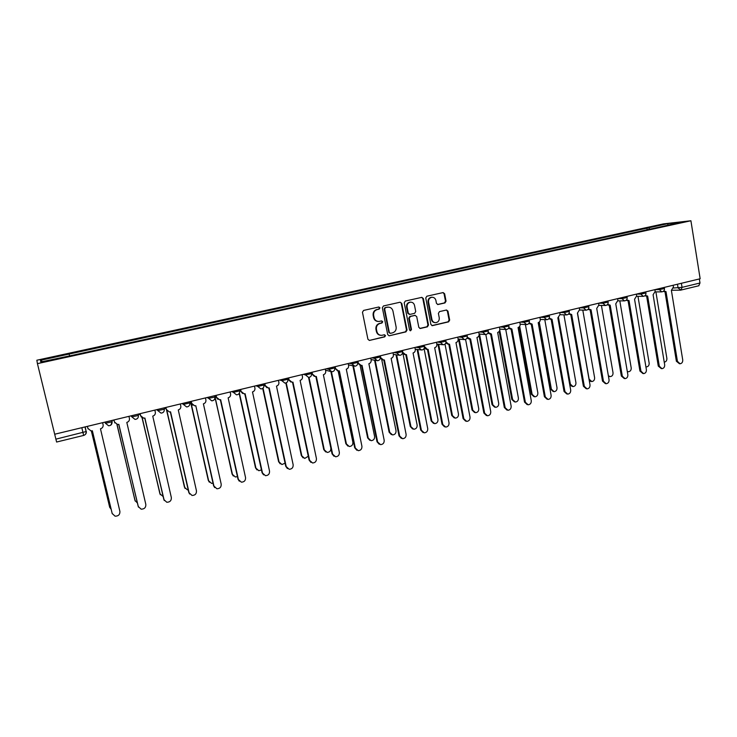 <?xml version="1.0" encoding="UTF-8"?>
<svg xmlns="http://www.w3.org/2000/svg" width="737" height="737" viewBox="0 0 737 737"><rect width="100%" height="100%" fill="white"/><g stroke="black" fill="none" stroke-linecap="round" stroke-linejoin="round"><path stroke-width="1.11" d="M379.96 307.845L378.864 306.997L363.59 310.424L362.457 312.248L367.92 339.241L369.421 340.439L384.723 336.864L385.506 335.593L384.456 334.755L381.665 335.344C379.168 335.317 377.574 334.045 376.874 331.521L376.423 329.282C376.119 326.325 377.307 324.381 380.006 323.46L381.95 323.009L382.733 321.737L381.665 320.899L378.975 321.47C376.432 321.47 374.801 320.19 374.083 317.629L373.631 315.381C373.318 312.405 374.516 310.47 377.224 309.558L379.177 309.116L379.96 307.845M378.044 321.452C375.713 321.249 374.23 319.969 373.595 317.592L373.143 315.353C372.839 312.387 374.028 310.452 376.727 309.54L378.68 309.098L379.463 307.826L378.744 307.025M369.421 340.439L384.226 336.809L385 335.538L384.373 334.764M380.633 335.289C378.403 335.031 376.985 333.76 376.386 331.475L375.934 329.246C375.63 326.288 376.819 324.344 379.509 323.423L381.453 322.972L382.236 321.71L381.563 320.917M444.973 302.935L446.051 301.157L444.632 293.75L443.14 292.571L426.852 296.219L425.765 297.997L430.905 324.483L432.352 325.653L448.603 321.857L449.671 320.079L447.967 311.18L446.511 310.001L439.473 311.613L438.395 313.391L439.243 317.822C439.455 320.521 438.312 322.143 435.834 322.668C433.807 322.659 432.508 321.608 431.946 319.526L428.565 302.096C428.354 299.443 429.459 297.831 431.873 297.26C433.964 297.232 435.309 298.292 435.899 300.438L436.451 303.34L437.944 304.528L444.973 302.935L444.402 302.925L445.48 301.147L444.061 293.759L442.974 292.598M690.91 220.759L700.15 278.761L54.685 434.231L37.43 363.636L690.91 220.759L663.429 223.891L36.85 360.227L37.43 363.636M401.766 303.404L400.08 302.225L383.47 305.956L382.346 307.771L387.708 334.607L389.191 335.796L405.93 331.88L407.027 330.075L401.766 303.404L400.136 302.216M405.322 301.055L421.84 297.352L423.36 298.54L428.501 325.045L427.414 326.832L420.265 328.499L418.809 327.32L416.7 316.56L415.032 315.399L410.38 316.468L409.284 318.273L411.486 329.494L410.573 330.775L409.551 329.946L404.217 302.852L405.322 301.055M699.339 278.954L699.984 283.008L698.74 285.753M86.303 431.338C86.561 433.356 85.676 434.719 83.65 435.429L56.611 442.034L55.892 439.151L86.109 431.541L85.225 426.88M54.695 434.231L55.892 439.151M649.758 229.198L648.68 227.807L667.943 223.615L681.366 222.086L663.668 226.158L70.374 355.75L40.811 361.959L40.443 360.31L69.112 354.064L69.545 355.685M648.68 227.807L69.112 354.064M647.178 229.76L646.893 228.009M40.443 360.31L42.479 361.591M667.814 225.052L667.943 223.615M389.191 335.796L405.405 331.834L406.502 330.029L401.25 303.395M385.442 307.707L384.659 308.969L389.348 332.507L390.389 333.345L392.581 332.838C395.244 331.917 396.432 329.983 396.128 327.044L392.941 310.996C392.222 308.407 390.573 307.126 388.012 307.154L384.935 307.688L384.161 308.95L384.659 308.969M390.066 333.308L388.85 332.461L384.161 308.95M388.325 307.136L387.487 307.246M384.935 307.688L386.98 307.228M419.795 328.444L426.87 326.786L427.948 325.008L422.808 298.54L421.711 297.37M415.032 315.362L409.855 316.44L408.759 318.237L410.96 329.448L411.486 329.494M410.159 330.71L410.96 329.448M414.516 305.367C413.918 303.202 412.554 302.142 410.445 302.17C407.976 302.741 406.861 304.372 407.082 307.053L408.298 313.234L409.975 314.395L414.627 313.336L415.723 311.539L414.516 305.367M410.592 302.161L409.91 302.161C407.45 302.732 406.327 304.363 406.548 307.034L407.082 307.053M409.431 314.413L407.764 313.216L406.548 307.034M437.511 304.492L444.402 302.925M431.974 297.26L431.32 297.26C428.897 297.831 427.801 299.443 428.013 302.096L428.565 302.096M435.06 322.649C433.135 322.53 431.91 321.479 431.385 319.49L428.013 302.096M431.882 325.607L448.022 321.82L449.1 320.051L447.396 311.161L446.373 310.019M88.062 428.897L87.353 426.382M91.397 430.942L109.666 507.185L111.084 509.221M109.749 507.443L91.342 430.942M87.408 426.355L87.906 428.418L91.029 430.933L92.365 430.777L112.171 513.486L115.055 516.167C118.399 516.195 120.011 514.61 119.901 511.414L100.472 428.814C102.489 428.114 103.364 426.76 103.106 424.752L102.618 422.688M112.245 513.753L92.3 430.795M113.102 420.164L114.014 420.624M117.045 424.448L134.982 500.423L137.257 502.892M135.193 501.049L116.916 424.42M138.473 414.047L140.177 414.664M142.223 417.805L159.911 493.762L162.941 496.397M160.288 494.711L142.038 417.695M113.968 419.952L114.456 422.006L117.579 424.512L118.841 424.355L138.224 506.476L141.135 509.166C144.378 509.138 145.944 507.563 145.825 504.43L126.819 422.421C128.809 421.73 129.675 420.394 129.417 418.395L128.938 416.35M138.436 507.111L118.731 424.383M114.871 422.974L113.867 419.979M140.113 413.66L140.592 415.696L143.706 418.192L144.903 418.036L163.854 499.575L166.792 502.256C169.952 502.192 171.463 500.626 171.343 497.567L152.752 416.129C154.706 415.456 155.562 414.12 155.314 412.14L154.844 410.104M164.24 500.543L144.738 418.072M141.283 417.05L139.956 413.697M164.111 408.399L165.889 408.62M166.912 410.739L184.462 487.212L187.336 489.819L188.193 489.838M185.005 488.428L166.58 410.233M189.722 402.715L190.957 402.577L208.635 480.754L211.528 483.361L213.021 483.242M209.363 482.201L208.304 480.413L190.708 402.642M214.854 396.819L232.459 474.388L235.361 476.986L237.434 476.609M233.343 476.019L232.081 474.066L215.02 396.81M165.843 407.46L166.304 409.486L169.418 411.965L170.551 411.817L189.096 492.786L192.044 495.467C195.121 495.365 196.595 493.808 196.457 490.805L178.28 409.938C180.196 409.265 181.044 407.948 180.795 405.986L180.344 403.968M189.649 494.03L188.783 492.408L170.33 411.863M167.271 411.126L165.632 407.506M214.679 487.581L213.583 485.738L195.793 405.691L213.942 486.098L216.908 488.769C219.902 488.64 221.33 487.093 221.192 484.145L203.403 403.839C205.301 403.185 206.13 401.877 205.89 399.924L205.439 397.925M192.827 405.212L190.911 401.416M191.169 401.361L191.62 403.369L194.715 405.838L195.554 405.746M216.098 395.354L216.549 397.354L219.626 399.813L220.649 399.657L238.401 479.511L241.377 482.182C244.297 482.016 245.679 480.487 245.541 477.585L228.138 397.842C230.008 397.188 230.819 395.898 230.589 393.954L230.156 391.964M239.313 481.187L238.005 479.17L220.345 399.73M217.949 399.334L216.19 397.16L215.803 395.428M240.649 389.44L241.082 391.421L244.14 393.871L245.117 393.724L262.492 473.025L265.467 475.687C268.314 475.503 269.668 473.983 269.53 471.136L252.496 391.937C254.329 391.292 255.14 390.011 254.919 388.086L254.486 386.105M263.56 474.849L262.059 472.703L244.767 393.807M242.648 393.503L240.686 391.246L240.308 389.523M264.823 383.618L265.246 385.589L268.286 388.021L269.217 387.883L286.223 466.641L289.199 469.294C291.972 469.082 293.289 467.58 293.151 464.771L276.486 386.114C278.291 385.479 279.083 384.207 278.872 382.3L278.448 380.338M287.421 468.585L285.744 466.328L268.821 387.975M266.941 387.736L264.804 385.423L264.436 383.71M288.628 377.888L289.042 379.841L292.055 382.263L292.948 382.125L309.595 460.349L312.562 462.993C315.27 462.772 316.56 461.27 316.422 458.515L300.106 380.384C301.884 379.758 302.677 378.496 302.465 376.598L302.05 374.654M310.922 462.394L309.079 460.054L292.515 382.217M290.839 382.033L288.563 379.684L288.195 377.989M312.073 372.24L312.488 374.175L315.473 376.589L316.33 376.45L332.617 454.149L335.575 456.783C338.228 456.544 339.481 455.061 339.342 452.343L323.377 374.746C325.128 374.129 325.901 372.876 325.699 370.987L325.293 369.053M334.045 456.277L332.055 453.863L315.851 376.561L330.839 448.114C330.977 450.768 329.752 452.205 327.173 452.435L324.28 449.865L309.015 377.372M314.358 376.395L311.963 374.037L311.604 372.351M335.169 366.676L335.575 368.601L338.532 371.006L339.352 370.868L355.298 448.05L358.246 450.675C360.835 450.418 362.06 448.944 361.922 446.263L346.298 369.182C348.03 368.574 348.794 367.33 348.592 365.46L348.196 363.534M356.819 450.233L354.709 447.774L338.836 370.978M337.5 370.84L334.911 368.012M357.924 361.194L358.32 363.111L361.25 365.497L362.042 365.368L377.648 442.034L380.587 444.641C383.12 444.374 384.309 442.919 384.18 440.275L368.878 363.709C370.582 363.101 371.337 361.867 371.144 360.006L370.757 358.099M379.251 444.264L377.022 441.767L361.48 365.478M360.282 365.359L357.74 363.083M380.347 355.796L380.725 357.694L383.636 360.071L384.392 359.942L399.675 436.101L402.595 438.708C405.074 438.423 406.244 436.977 406.105 434.369L391.126 358.311C392.812 357.712 393.558 356.487 393.365 354.644L392.987 352.747M401.333 438.368L399.012 435.853L383.793 360.061M382.724 359.951L380.274 358.173M402.439 350.471L402.807 352.36L405.691 354.727L406.419 354.598L421.38 430.261L424.282 432.849C426.705 432.564 427.847 431.127 427.718 428.556L413.061 352.986C414.71 352.397 415.447 351.19 415.263 349.356L414.894 347.468M423.093 432.555L420.68 430.021L405.783 354.718M404.825 354.626L402.448 353.124M424.457 346.501L427.423 349.458L428.123 349.338L442.771 424.503L445.655 427.082C448.032 426.778 449.155 425.36 449.017 422.817L434.664 347.744C436.304 347.164 437.023 345.966 436.848 344.142L436.488 342.272M444.522 426.815L442.043 424.272L427.451 349.458M426.594 349.366L424.282 348.067M465.646 421.149L463.103 418.616L448.815 344.271L449.515 344.142L463.859 418.828L466.724 421.398C469.054 421.085 470.151 419.675 470.022 417.17L455.963 342.585C457.576 342.005 458.294 340.816 458.119 339.002L463.739 339.564M448.041 344.188L445.802 343.055M446.042 342.032L448.833 344.262M457.76 337.141L458.119 339.002M467.276 337.26L470.602 339.029L484.651 413.227L487.498 415.788C489.773 415.475 490.851 414.074 490.722 411.596L476.959 337.491C478.553 336.92 479.262 335.74 479.087 333.935L478.737 332.092M486.457 415.567L483.859 413.024L469.865 339.149M469.174 339.075L467 338.08M488.198 332.442L491.395 333.99L505.149 407.708L507.977 410.26C510.207 409.938 511.266 408.547 511.137 406.096L497.659 332.47C499.225 331.908 499.926 330.729 499.76 328.951L499.419 327.108M506.973 410.058L504.329 407.524L490.621 334.11M490.059 334.045L487.894 333.161M508.825 327.643L511.883 329.015L525.361 402.273L528.162 404.806C530.354 404.484 531.386 403.102 531.266 400.679L518.065 327.514C519.613 326.961 520.304 325.8 520.138 324.022L519.806 322.198M527.195 404.622L524.514 402.089L511.082 329.135M510.64 329.089L508.493 328.297M529.148 322.88L532.096 324.114L545.288 396.902L548.07 399.436C550.217 399.095 551.239 397.731 551.11 395.336L538.194 322.64C539.714 322.087 540.396 320.936 540.239 319.167L539.917 317.361M547.14 399.261L544.413 396.736L531.266 324.225M530.916 324.188L528.788 323.488M549.185 318.172L552.022 319.278L564.947 391.614L567.702 394.129C569.812 393.788 570.807 392.434 570.696 390.066L557.845 317.868L560.056 314.386L559.742 312.58M566.79 393.963L564.045 391.458L551.156 319.388M550.917 319.361L548.807 318.734M568.946 313.501L571.672 314.515L584.33 386.391L587.067 388.896C589.139 388.556 590.116 387.211 590.005 384.871L577.421 313.124L579.604 309.66L579.291 307.873M586.219 388.758L583.409 386.243L570.779 314.616M570.631 314.598L568.54 314.045M239.405 392.978L255.923 468.124L258.825 470.713L261.451 469.93M256.964 469.902L255.509 467.811L239.166 393.447M263.045 388.113L279.047 461.952L281.949 464.531L285.062 463.177M280.226 463.849L278.595 461.657L262.713 388.39M286.232 382.844L301.829 455.862L304.731 458.442L308.269 456.24M303.128 457.861L301.341 455.586L285.836 383M325.69 451.938L323.755 449.598L308.545 377.399M331.42 371.743L346.418 443.96L349.292 446.521C351.825 446.272 353.014 444.844 352.876 442.228L338.145 370.987M347.91 446.088L345.856 443.702L330.885 371.623M348.472 364.861L353.447 365.921L368.224 438.128L371.098 440.68C373.567 440.422 374.737 439.003 374.599 436.433L360.107 365.34M369.799 440.311L367.634 437.889L352.876 365.801M375.188 360.329L389.735 432.389L392.591 434.931C395.004 434.655 396.147 433.255 396.018 430.712L381.748 359.711M391.365 434.6L389.108 432.158L374.58 360.218M396.635 354.865L410.933 426.723L413.779 429.256C416.147 428.971 417.262 427.58 417.133 425.074L403.019 353.88M412.619 428.971L410.279 426.502L395.999 354.764M417.787 349.513L431.845 421.14L434.664 423.664C436.986 423.37 438.082 421.988 437.953 419.51L424.079 348.527M433.568 423.407L431.154 420.928L417.114 349.43M438.653 344.271L452.454 415.64L455.263 418.146C457.539 417.851 458.607 416.479 458.478 414.028L445.01 344.124M454.213 417.916L451.735 415.438L437.944 344.188M459.225 339.121L472.786 410.205L475.577 412.711C477.806 412.398 478.857 411.043 478.728 408.62L465.581 339.416M474.573 412.499L472.039 410.021L458.497 339.048M479.52 334.054L492.841 404.853L495.605 407.34C497.797 407.027 498.829 405.682 498.7 403.286L485.821 334.534M494.638 407.146L492.058 404.677L479.022 335.399M499.75 330.176L512.62 399.574L515.366 402.052C517.512 401.729 518.526 400.394 518.397 398.026L505.748 329.522M514.435 401.868L511.81 399.399L499.198 331.42M519.686 326.334L532.132 394.359L534.859 396.828C536.96 396.506 537.955 395.17 537.835 392.839L525.398 324.529M533.957 396.663L531.303 394.203L519.014 327.062M539.272 322.069L551.387 389.219L554.086 391.679C556.149 391.347 557.126 390.03 557.006 387.717L544.781 319.637M553.211 391.522L550.521 389.072L538.517 322.53M558.545 317.638L570.374 384.152L573.054 386.593C575.09 386.262 576.048 384.954 575.929 382.669L563.916 314.828M572.225 386.455L569.765 384.852M577.541 313.096L589.121 379.14L591.774 381.573C593.773 381.241 594.713 379.942 594.602 377.676L582.792 310.093M591.01 381.462L589.305 380.909M608.366 375.787L610.245 376.625C612.207 376.294 613.129 375.004 613.018 372.756L601.429 305.44M609.536 376.524L608.467 376.358M627.288 371.448L628.477 371.743C630.402 371.402 631.314 370.121 631.204 367.901L619.817 300.862M627.813 371.66L627.316 371.614M645.907 366.86L646.469 366.915C648.367 366.575 649.26 365.312 649.15 363.111L637.975 296.348M588.43 308.886L591.056 309.816L603.456 381.25L606.164 383.737C608.2 383.397 609.158 382.061 609.048 379.739L596.721 308.435L598.886 305.007L598.573 303.229M605.381 383.627L602.507 381.103L590.134 309.909M590.07 309.899L587.997 309.402M607.638 304.335L610.181 305.173L622.323 376.165L625.013 378.652C627.012 378.302 627.952 376.985 627.841 374.682L615.764 303.819L617.901 300.41L617.597 298.651M624.276 378.551L621.346 376.036L609.232 305.265L607.187 304.823M626.597 299.83L629.039 300.604L640.941 371.162L643.594 373.631C645.566 373.281 646.487 371.964 646.386 369.698L634.557 299.259L636.657 295.878L636.363 294.127M642.922 373.548L639.937 371.033L628.062 300.696M628.145 300.696L626.118 300.3M645.29 295.371L647.648 296.09L659.311 366.215L661.937 368.675C663.871 368.325 664.783 367.026 664.673 364.769L653.093 294.763L655.175 291.41L654.88 289.669L659.32 289.623L664.452 288.517M661.31 368.601L658.279 366.105L646.653 296.182M646.8 296.182L644.783 295.832M664.24 362.162C666.101 361.812 666.976 360.55 666.874 358.375L655.893 291.898M663.724 290.977L666.008 291.631L677.432 361.333L680.039 363.783C681.937 363.433 682.831 362.143 682.729 359.914L671.379 290.332L673.434 286.997L673.148 285.265M679.45 363.728L676.382 361.231L664.986 291.732M665.198 291.732L663.199 291.41M673.443 288.01L682.038 287.356L699.984 283.008M677.469 284.224L678.068 287.946L681.052 290.083L682.038 287.356L681.384 283.284M659.154 288.637L659.32 289.623L661.826 291.861C663.641 291.548 664.525 290.479 664.47 288.646L664.267 287.402M636.39 294.118L640.757 294.1L645.934 292.976M640.591 293.105L640.757 294.1L643.3 296.348C645.124 296.034 646.008 294.957 645.953 293.114L645.741 291.87M617.689 298.623L621.954 298.642L627.159 297.499M621.779 297.637L621.954 298.642L624.515 300.889C626.349 300.585 627.233 299.508 627.178 297.637L626.966 296.394M598.73 303.193L602.884 303.239L608.126 302.087M602.709 302.234L602.884 303.239L605.482 305.505C607.325 305.201 608.209 304.114 608.154 302.225L607.933 300.972M579.512 307.817L583.557 307.9L588.835 306.73M583.382 306.887L583.557 307.9L586.182 310.176C588.034 309.881 588.927 308.775 588.863 306.878L588.642 305.625M560.028 312.516L563.952 312.635L569.277 311.438M563.777 311.613L563.952 312.635L566.615 314.92C568.476 314.625 569.369 313.511 569.305 311.594L569.075 310.332M540.276 317.269L544.081 317.426L549.443 316.219M543.897 316.403L544.081 317.426L546.771 319.72C548.641 319.434 549.544 318.32 549.47 316.376L549.24 315.114M520.239 322.097L523.924 322.29L529.332 321.056M523.74 321.258L523.924 322.29L526.651 324.593C528.53 324.308 529.433 323.184 529.359 321.231L529.129 319.959M499.926 326.988L503.482 327.219L508.926 325.966M503.288 326.178L503.482 327.219L506.236 329.54C508.134 329.255 509.046 328.122 508.963 326.15L508.723 324.87M479.326 331.954L482.753 332.221L488.244 330.95M482.551 331.171L482.753 332.221L485.536 334.552C487.443 334.266 488.355 333.133 488.281 331.134L488.041 329.854M458.423 336.984L461.721 337.297L467.258 335.998M461.519 336.238L461.721 337.297L464.531 339.637C466.457 339.361 467.378 338.209 467.295 336.192L467.046 334.911M437.225 342.088L440.376 342.438L445.968 341.13M440.173 341.378L440.376 342.438L443.223 344.796C445.166 344.52 446.097 343.368 446.005 341.323L445.756 340.033M415.714 347.274L418.727 347.661L424.374 346.326M418.524 346.602L418.727 347.661L421.601 350.029C423.572 349.762 424.503 348.592 424.411 346.537L424.162 345.238M393.899 352.526L396.764 352.968L402.457 351.604M396.543 351.89L396.764 352.968L399.666 355.345C401.647 355.077 402.595 353.907 402.494 351.816L402.236 350.517M371.752 357.86L374.47 358.339L380.218 356.957M374.249 357.261L374.47 358.339L377.399 360.734C379.408 360.476 380.356 359.288 380.264 357.178L379.997 355.879M349.283 363.277L351.835 363.802L357.675 362.392M351.613 362.715L351.835 363.802L354.801 366.206C356.828 365.957 357.795 364.76 357.694 362.622L357.427 361.314M326.473 368.767L328.868 369.348L334.791 367.91M328.638 368.242L328.868 369.348L331.862 371.761C333.916 371.512 334.893 370.306 334.782 368.141L334.515 366.833M303.322 374.341L305.551 374.967L311.558 373.521M305.321 373.862L305.551 374.967L308.563 377.399C310.655 377.16 311.64 375.944 311.539 373.742L311.263 372.434M279.82 380.006L281.875 380.679L287.983 379.205M281.635 379.564L281.875 380.679L284.915 383.12C287.034 382.89 288.038 381.665 287.927 379.435L287.651 378.118M255.96 385.755L257.83 386.483L264.03 384.981M257.591 385.359L257.83 386.483L260.898 388.933C263.054 388.712 264.076 387.469 263.957 385.211L263.671 383.894M231.731 391.587L233.417 392.37L239.718 390.85M233.168 391.246L233.417 392.37L236.513 394.839C238.696 394.627 239.737 393.374 239.626 391.08L239.332 389.753M207.125 397.51L208.626 398.349L214.909 397.04L214.614 395.714M208.368 397.215L208.626 398.349L211.731 400.827C213.96 400.624 215.02 399.362 214.909 397.04M182.131 403.535L183.439 404.429L189.934 402.863M183.181 403.286L183.439 404.429L186.562 406.916C188.838 406.732 189.916 405.451 189.805 403.084L189.501 401.757M164.185 407.856L164.296 409.228L157.847 410.601L156.751 409.652M157.58 409.45L157.847 410.601L160.988 413.107C163.31 412.932 164.415 411.642 164.296 409.228L163.992 407.902M138.289 414.093L138.39 415.475L131.849 416.875L130.965 415.861M131.582 415.714L131.849 416.875L135 419.39C137.377 419.233 138.51 417.925 138.39 415.475L138.086 414.148M111.969 420.431L112.07 421.822L105.437 423.241L104.765 422.172M105.151 422.08L105.437 423.241L108.588 425.774C111.02 425.636 112.181 424.319 112.07 421.822L111.757 420.486M112.254 421.638L110.817 425.138M187.41 406.824L186.562 406.916M212.532 400.735L211.731 400.827M237.259 394.746L236.513 394.839M261.617 388.841L260.898 388.933M288.01 379.38L287.651 381.434M285.587 383.037L284.915 383.12M309.208 377.316L308.563 377.399M334.828 368.113L334.801 369.182M332.461 371.678L331.862 371.761M355.372 366.132L354.801 366.206M377.952 360.66L377.399 360.734M400.191 355.271L399.666 355.345M422.108 349.964L421.601 350.029M443.702 344.732L443.223 344.796M464.992 339.573L464.531 339.637M81.835 427.69L83.64 435.456C85.483 434.821 86.303 433.522 86.109 431.541L84.995 426.935M680.537 290.166L698.962 285.726M376.727 309.54L377.224 309.558M373.143 315.353L373.631 315.381M373.595 317.592L374.083 317.629M381.453 322.972L381.95 323.009M379.509 323.423L380.006 323.46M375.934 329.246L376.423 329.282M376.386 331.475L376.874 331.521M384.226 336.809L384.723 336.864M369.163 340.347L369.652 340.402M378.68 309.098L379.177 309.116M406.502 330.029L407.027 330.075M405.405 331.834L405.93 331.88M388.906 335.703L389.412 335.759M388.85 332.461L389.348 332.507M422.808 298.54L423.36 298.54M427.948 325.008L428.501 325.045M426.87 326.786L427.414 326.832M419.933 328.416L420.468 328.462M414.489 315.372L415.032 315.399M409.855 316.44L410.38 316.468M408.759 318.237L409.284 318.273M407.764 313.216L408.298 313.234M437.538 304.492L438.1 304.501M431.385 319.49L431.946 319.526M447.396 311.161L447.967 311.18M449.1 320.051L449.671 320.079M448.022 321.82L448.603 321.857M431.993 325.588L432.555 325.625M444.061 293.759L444.632 293.75M445.48 301.147L446.051 301.157M286.223 466.641L285.744 466.328M289.042 379.841L288.563 379.684M309.595 460.349L309.079 460.054M312.488 374.175L311.963 374.037M332.617 454.149L332.055 453.863M335.575 368.601L335.013 368.472M355.298 448.05L354.709 447.774M358.32 363.111L357.731 362.991M377.648 442.034L377.022 441.767M399.675 436.101L399.012 435.853M421.38 430.261L420.68 430.021M442.771 424.503L442.043 424.272M463.859 418.828L463.103 418.616M484.651 413.227L483.859 413.024M505.149 407.708L504.329 407.524M525.361 402.273L524.514 402.089M545.288 396.902L544.413 396.736M564.947 391.614L564.045 391.458M584.33 386.391L583.409 386.243M301.341 455.586L301.829 455.862M323.755 449.598L324.28 449.865M345.856 443.702L346.418 443.96M367.634 437.889L368.224 438.128M389.108 432.158L389.735 432.389M410.279 426.502L410.933 426.723M431.154 420.928L431.845 421.14M451.735 415.438L452.454 415.64M472.039 410.021L472.786 410.205M492.058 404.677L492.841 404.853M511.81 399.399L512.62 399.574M531.303 394.203L532.132 394.359M550.521 389.072L551.387 389.219M569.618 384.023L570.374 384.152M603.456 381.25L602.507 381.103M622.323 376.165L621.346 376.036M640.941 371.162L639.937 371.033M659.311 366.215L658.279 366.105M677.432 361.333L676.382 361.231M325.533 370.204L330.342 371.393M371.052 359.573L376.192 360.513M393.309 354.34L398.588 355.179M415.226 349.172L420.634 349.9M436.829 344.059L442.347 344.695M479.105 334.018L484.817 334.497M499.787 329.098L505.582 329.494M520.175 324.234L526.052 324.566M540.276 319.434L546.228 319.701M560.102 314.699L566.108 314.902M579.641 310.019L585.722 310.166M598.923 305.404L605.059 305.496M617.947 300.843L624.128 300.889M636.704 296.348L642.931 296.348M655.211 291.907L661.485 291.861M680.214 290.166L671.693 290.249M387.505 307.145L388.012 307.154M414.673 315.344L415.207 315.372M409.91 302.161L410.445 302.17M431.32 297.26L431.873 297.26"/></g></svg>
